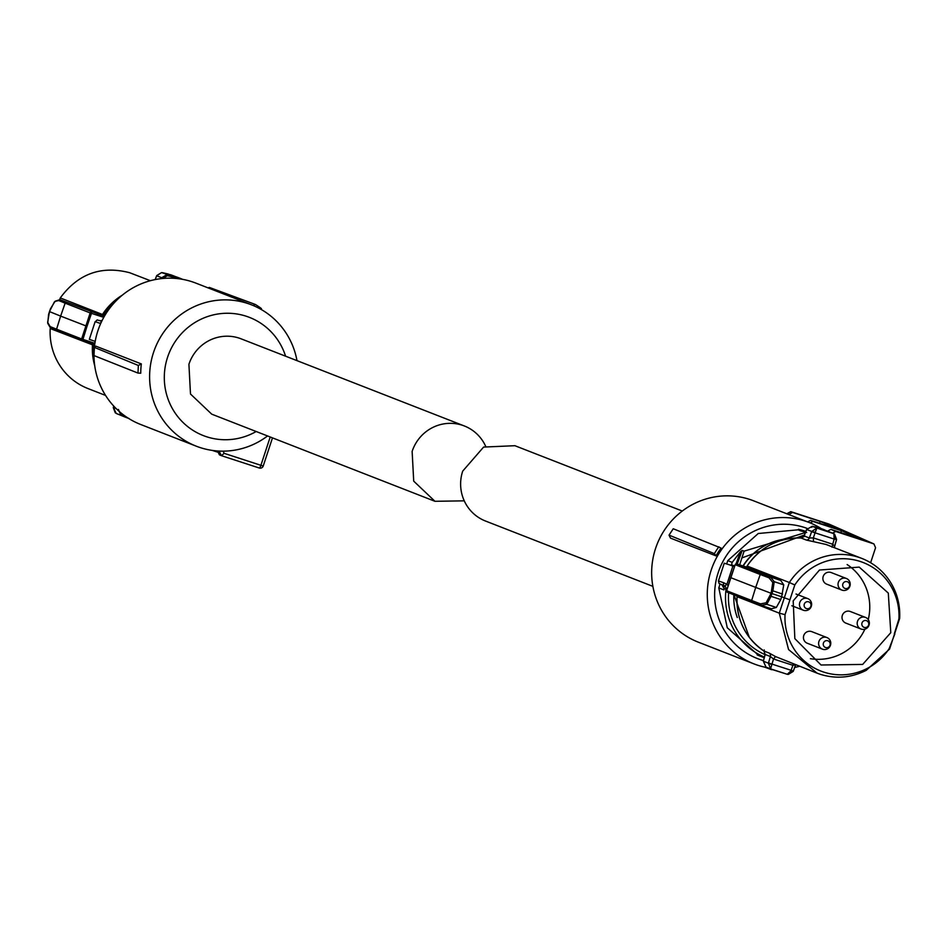 <?xml version="1.0" encoding="UTF-8"?>
<svg xmlns="http://www.w3.org/2000/svg" width="947" height="947" viewBox="0 0 947 947"><rect width="100%" height="100%" fill="white"/><g stroke="black" fill="none" stroke-linecap="round" stroke-linejoin="round"><path stroke-width="1.42" d="M253.192 305.514L255.252 304.425A78.731 76.837 -68.7 0 1 261.443 308.604L260.97 309.338M208.032 287.852L209.405 287.45L255.252 304.425M296.979 360.641A75.89 74.055 111.3 0 0 251.5 304.827L195.875 283.117A75.89 74.055 111.3 0 0 97.861 330.858A75.89 74.055 111.3 0 0 140.689 424.493L196.313 446.203A75.89 74.055 111.3 0 0 267.575 435.963M251.5 304.827A75.89 74.055 111.3 0 0 153.485 352.568A75.89 74.055 111.3 0 0 196.313 446.203M95.825 346.152L141.328 363.92A75.89 74.055 111.3 0 0 140.748 373.213L137.966 373.071L138.357 365.471L94.511 347.442L95.825 346.152M256.175 431.512A63.449 61.922 -68.7 0 1 186.5 425.617A63.449 61.922 -68.7 0 1 167.548 357.315A63.449 61.922 -68.7 0 1 226.866 313.256A63.449 61.922 -68.7 0 1 285.58 356.19M218.201 452.335L212.294 450.417M217.538 450.973L219.42 454.82L221.361 455.661L219.112 451.068M223.09 451.163L224.167 453.341L221.373 455.661L259.3 468.019A3.113 3.113 0 0 0 263.219 466.031L260.899 465.308L270.215 436.993M141.328 363.92L138.357 365.471M94.511 347.442A77.761 75.89 111.3 0 0 94.061 355.61L137.966 373.071M99.932 320.536L101.708 321.234L100.275 323.412L95.316 321.708L97.162 319.944L101.755 321.246M101.222 320.654A3.729 3.646 111.3 0 0 102.146 320.453L101.128 320.654M95.15 321.637L89.326 339.357L95.197 341.382M163.014 278.442L167.228 275.707A73.511 71.735 -68.7 0 1 175.609 277.873A73.511 71.735 -68.7 0 1 177.787 278.631M150.36 280.703L129.632 272.712C101.211 265.349 78.092 273.754 60.277 297.926L103.779 314.996L103.045 317.138L91.492 313.362L87.006 326.313L82.934 339.405L94.475 343.181L93.8 345.335L50.203 328.55A61.579 60.099 111.3 0 0 56.394 359.398A61.579 60.099 111.3 0 0 88 388.566L105.579 395.432M124.353 415.544A73.511 71.735 -68.7 0 1 121.654 414.336L119.677 411.827M163.121 278.134L161.712 277.731L167.205 274.5A74.635 72.848 -68.7 0 1 175.716 276.702A74.635 72.848 -68.7 0 1 179.539 278.075A74.635 72.848 -68.7 0 1 182.582 279.341L171.099 274.902L162.328 272.653M103.045 317.138L102.122 315.54L60.265 299.773L102.11 315.54M91.492 313.362L91.717 312.131A1.243 1.219 -68.7 0 0 90.178 312.924L91.492 313.362M87.006 326.313L60.632 316.097L56.583 329.189L81.62 338.955L90.178 312.924L65.142 303.147L60.632 316.097L49.481 311.599L47.646 322.359L50.179 326.608L56.583 329.189L57.294 330.704L82.33 340.47A1.243 1.219 -68.7 0 1 81.62 338.955L82.934 339.405L82.389 340.494L92.782 343.891L94.475 343.181M82.389 340.494A1.243 1.219 -68.7 0 1 82.33 340.47A1.243 1.243 0 0 0 82.401 340.494L92.794 343.891L92.451 345.039A61.579 60.099 -68.7 0 0 94.747 365.826M121.654 414.336L120.92 415.271L118.411 409.447M161.404 278.607L161.712 277.731L156.669 275.755L161.558 272.582L167.205 274.5L167.228 275.707M60.277 297.926L59.649 299.749M50.44 327.816L50.203 328.55M116.185 413.413L113.356 407.47L116.138 408.559M116.303 413.472L125.264 417.13A74.635 72.848 -68.7 0 1 120.92 415.271L117.215 413.886M161.582 272.582L156.752 275.541M155.142 279.578L156.586 275.944M60.158 299.749L58.738 300.566L60.265 299.773M49.457 311.587L54.334 302.022L55.731 301.217L58.738 300.566L65.142 303.147L66.681 302.365M50.83 328.1L50.179 326.608L50.83 328.1M113.415 407.246L113.687 406.026M113.309 407.66L115.285 412.856M48.297 323.838L47.646 322.359L48.297 323.838M464.35 425.972A40.425 39.454 -68.7 0 0 412.134 451.411L413.709 481.135L434.945 501.294L211.726 414.159L190.489 394.011L188.915 364.275A40.425 39.454 -68.7 0 1 241.13 338.837L464.35 425.972A40.425 39.454 -68.7 0 1 485.598 446.155M434.945 501.294L464.255 500.845M842.806 584.11A3.551 3.468 -68.7 0 1 847.139 581.659A3.551 3.468 -68.7 0 1 849.483 586.027A3.551 3.468 -68.7 0 1 845.15 588.478A3.551 3.468 -68.7 0 1 842.806 584.11M838.284 582.606A6.215 6.073 -68.7 0 1 846.381 578.487A6.215 6.073 -68.7 0 1 849.956 585.956A6.215 6.073 -68.7 0 1 841.859 590.076A6.215 6.073 -68.7 0 1 838.284 582.606M841.859 590.076L826.695 584.157A6.215 6.073 -68.7 0 1 823.121 576.687A6.215 6.073 -68.7 0 1 831.217 572.568L846.381 578.487M804.24 604.257A3.551 3.468 -68.7 0 1 808.56 601.795A3.551 3.468 -68.7 0 1 810.904 606.163A3.551 3.468 -68.7 0 1 806.572 608.625A3.551 3.468 -68.7 0 1 804.24 604.257M799.706 602.742A6.215 6.073 -68.7 0 1 807.803 598.622A6.215 6.073 -68.7 0 1 811.378 606.092A6.215 6.073 -68.7 0 1 803.281 610.211A6.215 6.073 -68.7 0 1 799.706 602.742M823.381 643.202A3.551 3.468 -68.7 0 1 827.714 640.74A3.551 3.468 -68.7 0 1 830.046 645.108A3.551 3.468 -68.7 0 1 825.725 647.57A3.551 3.468 -68.7 0 1 823.381 643.202M818.859 641.687A6.215 6.073 -68.7 0 1 826.956 637.568A6.215 6.073 -68.7 0 1 830.531 645.037A6.215 6.073 -68.7 0 1 822.434 649.157A6.215 6.073 -68.7 0 1 818.859 641.687M822.434 649.157L807.27 643.238A6.215 6.073 -68.7 0 1 803.695 635.768A6.215 6.073 -68.7 0 1 811.792 631.649L826.956 637.568M861.959 623.055A3.551 3.468 -68.7 0 1 866.28 620.605A3.551 3.468 -68.7 0 1 868.624 624.973A3.551 3.468 -68.7 0 1 864.291 627.423A3.551 3.468 -68.7 0 1 861.959 623.055M857.437 621.552A6.215 6.073 -68.7 0 1 865.534 617.432A6.215 6.073 -68.7 0 1 869.109 624.902A6.215 6.073 -68.7 0 1 861.012 629.021A6.215 6.073 -68.7 0 1 857.437 621.552M861.012 629.021L845.837 623.102A6.215 6.073 -68.7 0 1 842.262 615.633A6.215 6.073 -68.7 0 1 850.359 611.513L865.534 617.432M772.35 669.718A77.761 75.89 -68.7 0 1 771.414 669.636L764.679 667.138M799.493 666.297A75.89 74.055 -68.7 0 1 794.711 667.422M767.271 667.659A75.89 74.055 -68.7 0 1 753.978 663.894A75.89 74.055 -68.7 0 1 711.15 570.26A75.89 74.055 -68.7 0 1 809.164 522.507A75.89 74.055 -68.7 0 1 821.499 528.734M753.978 663.894L698.365 642.184A75.89 74.055 -68.7 0 1 655.537 548.55A75.89 74.055 -68.7 0 1 753.552 500.797L809.164 522.507M716.003 555.877L670.512 538.121L669.032 535.126L673.234 528.757L721.069 548.053A75.89 74.055 -68.7 0 0 716.003 555.877L714.381 553.64L669.032 535.126M763.483 660.604A69.664 67.983 -68.7 0 1 718.193 572.627A69.664 67.983 -68.7 0 1 807.187 528.414M832.614 533.102L835.716 531.48L830.933 529.361L860.101 538.867L841.398 530.687L840.782 532.569M827.666 531.066L830.933 529.361M841.398 530.687L812.976 521.43L810.159 522.91M812.976 521.43L810.585 520.377L807.637 521.915M788.685 514.517L792.639 512.445L820.197 521.43L838.9 529.598L810.585 520.377M820.197 521.43L819.581 523.3M792.639 512.445L790.84 511.652L786.791 513.771M790.65 511.759L828.779 524.011A3.113 3.042 -66.2 0 1 829.323 524.259M714.381 553.64A77.761 75.89 -68.7 0 1 718.868 546.786M835.716 531.48L873.643 543.827L828.779 524.011A3.113 0.675 108 0 0 828.767 524.011A3.113 0.675 108 0 1 828.767 524.011L790.828 511.652M828.767 524.011A3.113 3.113 0 0 1 829.051 524.117L873.927 543.933L875.561 547.721L870.624 562.731M726.976 589.46L726.029 589.259A65.781 64.195 -68.7 0 0 764.43 657.1L762.205 656.247A65.781 64.195 -68.7 0 1 759.896 655.3L757.375 654.306L727.26 627.754L718.785 587.921L720.04 584.086M736.008 563.891L740.53 551.663L732.197 562.376L727.758 560.648L726.669 563.927M727.758 560.648L758.251 533.504L798.309 529.787M721.803 584.607L724.005 588.466A3.729 3.646 -68.7 0 0 722.774 585.21L719.081 583.506L718.442 580.937L723.567 582.713L723.437 585.258L724.798 586.004A3.729 3.646 -68.7 0 1 726.029 589.259L724.005 588.466A65.781 64.195 -68.7 0 0 723.839 589.898L724.053 588.407L723.839 589.898L718.785 587.921M759.896 655.3L759.707 655.892A66.397 64.798 111.3 0 0 761.98 656.827A66.397 64.798 111.3 0 0 764.276 657.68M761.98 656.827L759.447 655.845A66.397 64.798 -68.7 0 1 757.174 654.898L759.707 655.892M757.375 654.306L757.174 654.898M806.666 532.486L800.807 530.888L798.274 529.906L798.475 529.314A66.397 64.798 -68.7 0 1 804.334 530.912A66.397 64.798 -68.7 0 1 805.861 531.433M740.53 551.663L742.188 550.408L744.093 551.154L739.643 564.862M724.798 586.004L726.905 584.299L732.871 566.128L729.841 564.945L731.321 565.406L732.197 562.376M805.814 531.575A66.397 64.798 111.3 0 0 800.996 530.296L798.475 529.314M800.807 530.888L800.996 530.296M732.871 566.128L734.458 566.649M737.287 617.515A57.85 56.453 -68.7 0 1 733.854 594.787M742.981 565.939A57.85 56.453 -68.7 0 1 765.472 545.306M723.567 582.713L726.905 584.299A6.215 6.073 -68.7 0 1 728.113 585.755M718.442 580.937L724.266 563.205L729.841 564.945M749.361 637.461L734.008 594.858M743.17 566.01A58.465 57.057 -68.7 0 1 787.868 538.819M793.243 663.859L792.911 665.303L773.521 658.994L775.546 656.579L769.165 653.063A3.113 3.03 -68.7 0 1 770.396 656.52L765.176 654.484L763.353 661.195L764.217 661.527L763.353 661.195L765.981 667.067A74.635 72.848 111.3 0 0 770.313 668.925L765.969 667.067M765.176 654.484L766.04 654.803L765.176 654.484L763.886 651.003L764.253 649.962M737.891 596.752L737.038 596.657A61.579 60.099 111.3 0 0 763.886 651.003C745.36 637.899 736.411 619.788 737.015 596.657M731.463 577.883L730.658 577.634L731.463 577.883M761.755 573.681L770.609 577.066L769.059 577.836L760.228 574.474L761.755 573.681L736.719 563.915L746.733 567.158L736.719 563.915A1.243 1.219 111.3 0 0 735.18 564.696L735.985 564.945L735.18 564.696L726.586 590.727A1.243 1.243 0 0 0 727.332 592.242A1.243 1.219 111.3 0 1 726.621 590.739L727.426 590.975L726.621 590.739L730.658 577.634L755.718 587.412L760.228 574.474L735.18 564.696L730.658 577.634M770.609 577.066L780.73 580.428L746.733 567.158L747.112 566.034L747.87 566.413M801.008 537.991L801.02 537.991A61.579 60.099 111.3 0 0 770.42 544.785A61.579 60.099 111.3 0 0 747.112 566.034L789.348 582.512A61.579 60.099 -68.7 0 1 812.656 561.275A61.579 60.099 -68.7 0 1 858.692 557.298A61.579 60.099 -68.7 0 1 861.853 558.434L826.151 544.489L806.323 540.05A3.113 3.03 -68.7 0 0 809.365 537.991L804.145 535.955L805.045 536.168L801.02 537.991L804.145 535.955L806.655 529.48L807.566 529.693L806.655 529.48L812.266 526.295L816.87 528.095L811.709 531.445L806.655 529.48M861.853 558.434A61.579 60.099 -68.7 0 1 899.65 618.45L889.576 649.074L866.268 670.322C851.341 677.839 835.988 679.165 820.232 674.288L817.072 673.163L788.543 649.524L779.274 613.147L737.038 596.657L737.382 595.509M787.561 674.359L793.101 671.459M787.265 674.3L770.574 668.854L771.994 664.107L793.29 671.009L790.863 670.961L787.265 674.3M769.165 653.063L763.886 651.003L765.14 654.484L763.318 661.207L768.396 663.172L770.598 668.866L765.981 667.067M785.039 614.674L779.274 613.147L789.348 582.512L794.805 584.962L785.039 614.674A58.241 56.844 -68.7 0 0 823.795 672.11A58.241 56.844 -68.7 0 0 889.174 648.6L889.576 649.074M780.73 580.428L783.749 584.855L781.642 596.799L771.9 593.556L771.036 596.314L780.778 599.558L781.642 596.799L789.668 599.735M780.778 599.558L776.315 607.477L771.414 608.791L761.293 605.429M726.621 590.739L751.658 600.505L755.718 587.412L771.118 593.284L772.788 582.476L769.059 577.836M816.87 528.095L833.845 533.682L834.177 539.08L811.626 531.693L815.284 532.226L816.87 528.095M836.544 539.34L833.632 533.563M834.556 547.768A3.113 3.03 -68.7 0 1 834.603 546.218L832.721 544.229L834.177 539.08L836.592 539.447L834.567 534.144M773.521 658.994L770.396 656.52L768.479 662.924L771.994 664.107L773.521 658.994M795.646 664.735L792.911 665.303L790.863 670.961M788.295 674.418L793.219 671.387L795.598 664.865M768.479 662.924L771.722 664.723M770.254 596.042L771.036 596.314L766.81 604.304L766.099 602.813L771.118 593.284L771.9 593.556L772.847 590.833L772.054 590.561M760.5 603.878L761.175 605.382L752.427 602.043L751.658 600.505L760.5 603.878L766.099 602.813M761.234 605.405L752.427 602.043M770.503 577.031L774.244 581.683L772.847 590.833L782.577 594.077M794.805 584.962A58.241 56.844 -68.7 0 1 860.184 561.453A58.241 56.844 -68.7 0 1 898.94 618.888L899.65 618.45M834.65 547.816L834.603 546.218M831.963 547.141L832.721 544.229L813.331 537.908L813.509 541.128M811.626 531.693L809.365 537.991L813.331 537.908L815.284 532.226M834.425 538.464L836.592 539.447M889.174 648.6L894.879 633.851M894.311 633.827L898.94 618.888M793.195 600.883L819.486 570.023L859.237 567.111L888.298 593.094L890.784 632.679L862.67 664.427L821.025 664.995L794.841 638.621L793.195 600.883M783.749 584.855L774.244 581.683L772.788 582.476M868.257 619.575A51.6 50.357 111.3 0 0 847.139 564.554M810.395 658.686A51.6 50.357 111.3 0 0 864.895 629.175M682.278 511.037L514.908 445.706L483.609 447.067L462.692 471.144A40.425 39.454 111.3 0 0 485.503 521.028L652.874 586.359M224.167 453.341L260.899 465.308A3.113 0.675 108 0 1 259.3 468.019M103.779 314.996A60.442 58.986 -68.7 0 1 114.208 302.839M93.99 354.652A60.442 58.986 -68.7 0 1 93.8 345.335M102.134 315.54L102.513 314.416A61.579 60.099 -68.7 0 1 122.341 295.133M128.354 418.266A74.635 72.848 -68.7 0 1 125.264 417.13L129.088 418.503M156.575 275.991L155.237 279.566M82.271 340.447L57.353 330.728M57.211 330.669L50.937 328.136M113.747 406.085L113.427 407.234M50.428 308.876L48.605 314.345L47.741 323.365L50.286 327.615M744.093 551.154L805.423 532.569M765.093 654.649A63.295 61.768 -68.7 0 1 728.645 592.763M804.488 534.984L742.235 557.795M734.718 565.915L731.415 564.814M737.216 564.069L742.188 550.408M734.517 566.495L730.22 565.075M806.323 540.05L801.044 537.991C778.316 537.659 760.334 546.999 747.088 565.998L746.662 567.194M811.78 527.313L812.266 526.295A74.635 72.848 111.3 0 1 820.765 528.497L812.254 526.295M824.6 529.87A74.635 72.848 111.3 0 0 820.765 528.497L833.597 533.552M775.546 656.579L817.072 673.163M752.309 601.996L727.391 592.266A1.243 1.219 111.3 0 1 727.332 592.242L752.368 602.02M836.497 539.53L834.638 546.123M761.175 605.382L766.81 604.304L776.315 607.477M272.476 437.881L263.219 466.031M162.47 272.677L168.258 274.038M50.866 328.112L57.282 330.692M50.416 308.864L55.092 301.241L59.519 299.785M791.846 605.749L803.281 610.211M795.989 594.018L807.803 598.622M790.745 511.664L786.732 513.748M737.37 595.45L737.015 596.622M806.643 529.444L804.121 535.931M770.313 668.925L787.383 674.323M736.707 563.903A1.243 1.243 0 0 0 735.156 564.684M793.349 671.056L795.693 664.818M834.686 546.23L836.509 539.778"/></g></svg>
